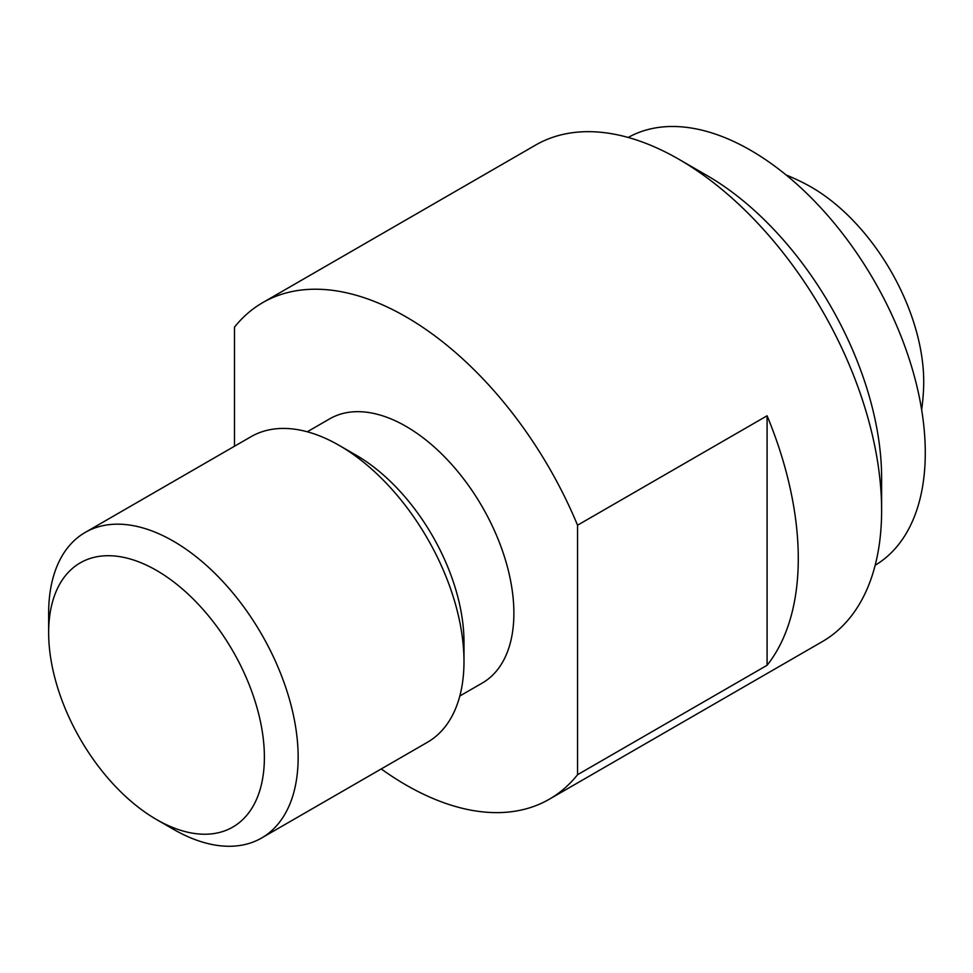 <?xml version="1.0" encoding="UTF-8"?>
<svg xmlns="http://www.w3.org/2000/svg" width="973" height="973" viewBox="0 0 973 973"><rect width="100%" height="100%" fill="white"/><g stroke="black" fill="none" stroke-linecap="round" stroke-linejoin="round"><path stroke-width="1.46" d="M628.193 137.461A246.996 142.605 60 0 1 750.633 150.292A246.996 142.605 60 0 1 911.701 366.991A246.996 142.605 60 0 1 875.177 565.252M577.548 525.213L767.089 415.775A286.682 165.519 60 0 1 767.089 665.277L577.548 774.703L577.548 525.213A286.682 165.519 -120 0 0 406.021 316.845A286.682 165.519 -120 0 0 262.674 302.652L535.564 145.099A286.682 165.519 60 0 1 678.911 159.292L678.911 159.292A286.682 165.519 60 0 1 881.623 510.411L881.623 477.998A246.996 142.605 -120 0 0 706.982 175.505A246.996 142.605 -120 0 0 706.97 175.505M881.623 510.411A286.682 165.519 60 0 1 822.246 641.657L549.356 799.198A286.682 165.519 -120 0 0 577.548 774.703M381.246 768.95A286.682 165.519 -120 0 0 406.021 785.004A286.682 165.519 -120 0 0 549.356 799.198M307.273 431.781L329.738 418.816A152.554 88.081 60 0 1 406.021 426.369A152.554 88.081 60 0 1 505.68 560.801A152.554 88.081 60 0 1 482.292 683.034L459.815 696.011M261.603 838.008L427.451 742.265A176.417 101.861 -120 0 0 463.987 661.506L463.987 642.01A152.554 88.081 -120 0 0 356.118 455.182L339.236 445.427A176.417 101.861 -120 0 0 251.022 436.695L85.186 532.438A176.417 101.861 60 0 1 173.401 541.183A176.417 101.861 60 0 1 298.152 757.249A176.417 101.861 60 0 1 261.603 838.008A176.417 101.861 60 0 1 173.401 829.276L156.519 819.534A152.554 88.081 -120 0 0 264.388 757.249A152.554 88.081 -120 0 0 156.519 570.409A152.554 88.081 -120 0 0 48.65 632.693A152.554 88.081 -120 0 0 156.519 819.534M463.987 661.506A176.417 101.861 -120 0 0 339.236 445.427M85.186 532.438A176.417 101.861 60 0 0 48.65 613.209L48.65 632.693M262.674 302.652A286.682 165.519 -120 0 0 234.493 327.147L234.493 446.242M767.089 415.775L767.089 665.277M921.65 409.779A220.53 220.53 0 0 0 923.657 386.232A158.781 91.669 -120 0 0 811.446 187.205A158.781 91.669 -120 0 0 807.468 184.992A220.53 220.53 0 0 0 786.075 174.958M706.982 175.505L678.911 159.292"/></g></svg>
